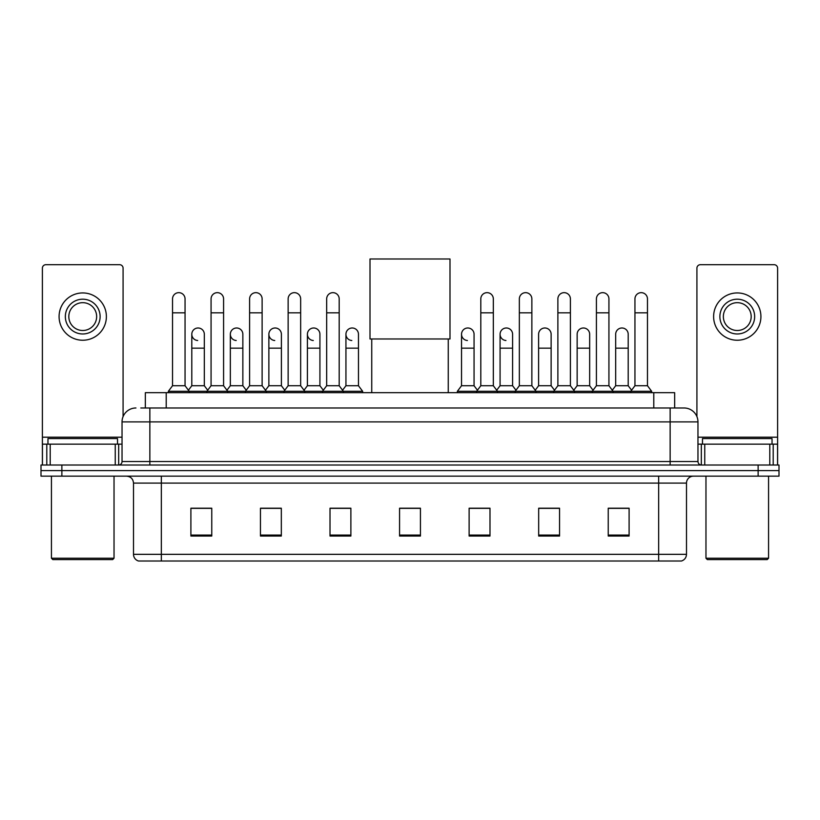 <?xml version="1.0" encoding="UTF-8"?>
<svg xmlns="http://www.w3.org/2000/svg" width="820" height="820" viewBox="0 0 820 820"><rect width="100%" height="100%" fill="white"/><g stroke="black" fill="none" stroke-linecap="round" stroke-linejoin="round"><path stroke-width="1.23" d="M145.345 407.981L145.345 392.678L674.655 392.678L674.655 407.981M141.132 407.981L684.054 407.981A13.909 13.909 0 0 1 697.963 421.89L697.963 461.537C698.148 463.638 699.316 464.796 701.448 465.022M140.814 407.981L149.855 407.981L149.855 421.89L122.036 421.89L122.036 461.537A3.475 3.475 0 0 1 118.551 465.022M135.946 407.981A13.909 13.909 0 0 0 122.036 421.89M61.869 465.022L41 465.022L41 470.588L61.869 470.588L41 470.588L41 476.153L61.869 476.153L61.869 470.588L758.131 470.588L61.869 470.588L61.869 465.022L758.131 465.022L758.131 470.588L779 470.588L758.131 470.588L758.131 476.153L61.869 476.153M758.131 476.153L779 476.153L779 465.022L758.131 465.022M697.963 421.89L670.145 421.89L670.145 407.981L684.054 407.981M686.494 554.33C686.299 557.661 684.628 559.886 681.481 561.013L658.665 561.013L658.665 554.33L686.494 554.33L686.494 483.103A6.96 6.96 0 0 1 693.443 476.153M658.665 561.013L138.518 561.013A6.96 6.96 0 0 1 133.506 554.33L133.506 483.103C133.096 478.88 130.78 476.563 126.557 476.153M629.104 536.034L629.104 508.215L608.235 508.215L608.235 536.034L629.104 536.034M559.547 536.034L559.547 508.215L538.678 508.215L538.678 536.034L559.547 536.034M489.991 536.034L489.991 508.215L469.122 508.215L469.122 536.034L489.991 536.034M211.765 536.034L211.765 508.215L190.896 508.215L190.896 536.034L211.765 536.034M281.321 536.034L281.321 508.215L260.452 508.215L260.452 536.034L281.321 536.034M350.878 536.034L350.878 508.215L330.009 508.215L330.009 536.034L350.878 536.034M420.434 536.034L420.434 508.215L399.565 508.215L399.565 536.034L420.434 536.034M557.18 508.359L551.829 508.359M608.235 508.359L628.899 508.359M614.979 508.359L609.629 508.359M345.24 508.359L339.89 508.359M268.171 508.359L262.82 508.359M210.371 508.359L205.02 508.359M191.101 508.359L211.765 508.359M480.11 508.359L474.759 508.359M420.434 508.359L399.565 508.359M350.878 508.359L330.009 508.359M281.321 508.359L260.452 508.359M489.991 508.359L469.122 508.359M559.547 508.359L538.678 508.359M115.251 465.022L115.251 444.153L50.215 444.153L50.215 465.022M123.082 416.611L123.082 268.171A3.475 3.475 0 0 0 119.597 264.696L45.869 264.696A3.475 3.475 0 0 0 42.394 268.171L42.394 444.153L50.215 444.153M115.251 444.153L122.036 444.153M42.394 465.022L42.394 444.153M82.738 299.197A17.394 17.394 0 0 0 65.344 316.582A17.394 17.394 0 0 0 82.738 333.976A17.394 17.394 0 0 0 100.122 316.582A17.394 17.394 0 0 0 82.738 299.197M82.738 302.672A13.909 13.909 0 0 0 68.819 316.582A13.909 13.909 0 0 0 82.738 330.501A13.909 13.909 0 0 0 96.647 316.582A13.909 13.909 0 0 0 82.738 302.672M82.738 340.238A23.647 23.647 0 0 0 106.385 316.582A23.647 23.647 0 0 0 82.738 292.935A23.647 23.647 0 0 0 59.081 316.582A23.647 23.647 0 0 0 82.738 340.238M112.647 559.619L52.828 559.619L51.434 558.225L114.031 558.225L112.647 559.619M51.434 476.153L51.434 558.225M114.031 476.153L114.031 558.225M117.516 444.153L117.516 438.587L47.96 438.587L47.96 444.153M371.747 338.978L371.747 392.678M448.253 338.978L448.253 392.678M370.005 258.987L449.995 258.987L449.995 338.978L370.005 338.978L370.005 258.987M172.528 312.83L185.053 312.83L185.053 385.728L172.528 385.728L172.528 298.921A6.263 6.263 0 0 1 179.19 292.668A6.263 6.263 0 0 1 185.053 298.921A6.263 6.263 0 0 0 179.19 292.668M172.528 385.728L168.356 391.294L168.356 392.678M185.053 385.728L189.225 391.294L168.356 391.294M211.068 385.728L211.068 312.83L223.583 312.83L223.583 385.728L211.068 385.728L206.896 391.294L189.225 391.294L189.225 392.678M211.068 312.83L211.068 298.921A6.263 6.263 0 0 1 217.72 292.668A6.263 6.263 0 0 1 223.583 298.921A6.263 6.263 0 0 0 217.72 292.668M223.583 385.728L227.765 391.294L206.896 391.294L206.896 392.678M249.598 385.728L249.598 312.83L262.123 312.83L262.123 385.728L249.598 385.728L245.426 391.294L227.765 391.294L227.765 392.678M249.598 312.83L249.598 298.921A6.263 6.263 0 0 1 256.25 292.668A6.263 6.263 0 0 1 262.123 298.921A6.263 6.263 0 0 0 256.25 292.668M262.123 385.728L266.295 391.294L245.426 391.294L245.426 392.678M288.138 385.728L288.138 312.83L300.653 312.83L300.653 385.728L288.138 385.728L283.966 391.294L266.295 391.294L266.295 392.678M288.138 312.83L288.138 298.921A6.263 6.263 0 0 1 294.79 292.668A6.263 6.263 0 0 1 300.653 298.921A6.263 6.263 0 0 0 294.79 292.668M300.653 385.728L304.825 391.294L283.966 391.294L283.966 392.678M326.667 385.728L326.667 312.83L339.193 312.83L339.193 385.728L326.667 385.728L322.496 391.294L304.825 391.294L304.825 392.678M326.667 312.83L326.667 298.921A6.263 6.263 0 0 1 333.32 292.668A6.263 6.263 0 0 1 339.193 298.921A6.263 6.263 0 0 0 333.32 292.668M339.193 385.728L343.365 391.294L322.496 391.294L322.496 392.678M358.463 385.728L358.463 348.162L345.937 348.162L345.937 385.728L358.463 385.728L362.635 391.294L343.365 391.294L343.365 392.678M480.807 312.83L493.332 312.83L493.332 385.728L480.807 385.728L480.807 298.921A6.263 6.263 0 0 1 487.459 292.668A6.263 6.263 0 0 1 493.332 298.921A6.263 6.263 0 0 0 487.459 292.668M480.807 385.728L476.635 391.294L476.635 392.678M493.332 385.728L497.504 391.294L457.365 391.294L457.365 392.678M519.347 385.728L519.347 312.83L531.862 312.83L531.862 385.728L519.347 385.728L515.175 391.294L497.504 391.294L497.504 392.678M519.347 312.83L519.347 298.921A6.263 6.263 0 0 1 525.999 292.668A6.263 6.263 0 0 1 531.862 298.921A6.263 6.263 0 0 0 525.999 292.668M531.862 385.728L536.034 391.294L515.175 391.294L515.175 392.678M557.877 385.728L557.877 312.83L570.402 312.83L570.402 385.728L557.877 385.728L553.705 391.294L536.034 391.294L536.034 392.678M557.877 312.83L557.877 298.921A6.263 6.263 0 0 1 564.529 292.668A6.263 6.263 0 0 1 570.402 298.921A6.263 6.263 0 0 0 564.529 292.668M570.402 385.728L574.574 391.294L553.705 391.294L553.705 392.678M596.417 385.728L596.417 312.83L608.932 312.83L608.932 385.728L596.417 385.728L592.235 391.294L574.574 391.294L574.574 392.678M596.417 312.83L596.417 298.921A6.263 6.263 0 0 1 603.069 292.668A6.263 6.263 0 0 1 608.932 298.921A6.263 6.263 0 0 0 603.069 292.668M608.932 385.728L613.104 391.294L592.235 391.294L592.235 392.678M634.947 385.728L634.947 312.83L647.472 312.83L647.472 385.728L634.947 385.728L630.775 391.294L613.104 391.294L613.104 392.678M634.947 312.83L634.947 298.921A6.263 6.263 0 0 1 641.599 292.668A6.263 6.263 0 0 1 647.472 298.921A6.263 6.263 0 0 0 641.599 292.668M647.472 385.728L651.644 391.294L630.775 391.294L630.775 392.678M651.644 391.294L651.644 392.678M197.671 340.505A6.263 6.263 0 0 1 191.798 334.252A6.263 6.263 0 0 1 198.45 328A6.263 6.263 0 0 1 204.323 334.252L204.323 348.162L191.798 348.162L191.798 334.252M204.323 348.162L204.323 385.728L191.798 385.728L191.798 348.162M191.798 385.728L188.426 390.217M204.323 385.728L207.696 390.217M236.201 340.505A6.263 6.263 0 0 1 230.338 334.252A6.263 6.263 0 0 1 236.99 328A6.263 6.263 0 0 1 242.853 334.252L242.853 348.162L230.338 348.162L230.338 334.252M242.853 348.162L242.853 385.728L230.338 385.728L230.338 348.162M230.338 385.728L226.966 390.217M242.853 385.728L246.225 390.217M274.731 340.505A6.263 6.263 0 0 1 268.868 334.252A6.263 6.263 0 0 1 275.52 328A6.263 6.263 0 0 1 281.393 334.252L281.393 348.162L268.868 348.162L268.868 334.252M281.393 348.162L281.393 385.728L268.868 385.728L268.868 348.162M268.868 385.728L265.495 390.217M281.393 385.728L284.765 390.217M313.271 340.505A6.263 6.263 0 0 1 307.408 334.252A6.263 6.263 0 0 1 314.06 328A6.263 6.263 0 0 1 319.923 334.252L319.923 348.162L307.408 348.162L307.408 334.252M319.923 348.162L319.923 385.728L307.408 385.728L307.408 348.162M307.408 385.728L304.025 390.217M319.923 385.728L323.295 390.217M351.8 340.505A6.263 6.263 0 0 1 345.937 334.252A6.263 6.263 0 0 1 352.59 328A6.263 6.263 0 0 1 358.463 334.252L358.463 348.162M345.937 385.728L342.565 390.217M362.635 391.294L362.635 392.678M467.41 340.505A6.263 6.263 0 0 1 461.537 334.252A6.263 6.263 0 0 1 468.199 328A6.263 6.263 0 0 1 474.062 334.252L474.062 348.162L461.537 348.162L461.537 334.252M474.062 348.162L474.062 385.728L461.537 385.728L461.537 348.162M461.537 385.728L457.365 391.294M474.062 385.728L477.435 390.217M505.94 340.505A6.263 6.263 0 0 1 500.077 334.252A6.263 6.263 0 0 1 506.729 328A6.263 6.263 0 0 1 512.592 334.252L512.592 348.162L500.077 348.162L500.077 334.252M512.592 348.162L512.592 385.728L500.077 385.728L500.077 348.162M500.077 385.728L496.705 390.217M512.592 385.728L515.975 390.217M538.607 334.252A6.263 6.263 0 0 1 545.269 328A6.263 6.263 0 0 1 551.132 334.252L551.132 348.162L538.607 348.162L538.607 334.252M551.132 348.162L551.132 385.728L538.607 385.728L538.607 348.162M538.607 385.728L535.234 390.217M551.132 385.728L554.505 390.217M577.147 334.252A6.263 6.263 0 0 1 583.799 328A6.263 6.263 0 0 1 589.662 334.252L589.662 348.162L577.147 348.162L577.147 334.252M589.662 348.162L589.662 385.728L577.147 385.728L577.147 348.162M577.147 385.728L573.774 390.217M589.662 385.728L593.034 390.217M615.676 334.252A6.263 6.263 0 0 1 622.329 328A6.263 6.263 0 0 1 628.202 334.252L628.202 348.162L615.676 348.162L615.676 334.252M628.202 348.162L628.202 385.728L615.676 385.728L615.676 348.162M615.676 385.728L612.304 390.217M628.202 385.728L631.574 390.217M769.785 465.022L769.785 444.153L704.749 444.153L704.749 465.022M777.606 465.022L777.606 444.153L777.606 465.022M769.785 444.153L777.606 444.153L777.606 268.171A3.475 3.475 0 0 0 774.131 264.696L700.403 264.696A3.475 3.475 0 0 0 696.918 268.171L696.918 416.611M697.963 444.153L704.749 444.153M737.262 299.197A17.394 17.394 0 0 0 719.878 316.582A17.394 17.394 0 0 0 737.262 333.976A17.394 17.394 0 0 0 754.656 316.582A17.394 17.394 0 0 0 737.262 299.197M737.262 302.672A13.909 13.909 0 0 0 723.353 316.582A13.909 13.909 0 0 0 737.262 330.501A13.909 13.909 0 0 0 751.181 316.582A13.909 13.909 0 0 0 737.262 302.672M737.262 340.238A23.647 23.647 0 0 0 760.919 316.582A23.647 23.647 0 0 0 737.262 292.935A23.647 23.647 0 0 0 713.615 316.582A23.647 23.647 0 0 0 737.262 340.238M767.171 559.619L707.352 559.619L705.969 558.225L768.565 558.225L767.171 559.619M705.969 476.153L705.969 558.225M768.565 476.153L768.565 558.225M772.04 444.153L772.04 438.587L702.484 438.587L702.484 444.153M166.214 407.981L166.214 392.678M653.786 407.981L653.786 392.678M149.855 465.022L149.855 461.537L697.963 461.537M122.036 461.537L149.855 461.537L149.855 421.89L670.145 421.89L670.145 465.022M658.665 476.153L658.665 483.103L133.506 483.103M686.494 483.103L658.665 483.103L658.665 554.33L161.335 554.33L161.335 561.013M133.506 554.33L161.335 554.33L161.335 476.153M420.434 535.07L399.565 535.07M350.878 535.07L330.009 535.07M281.321 535.07L260.452 535.07M211.765 535.07L190.896 535.07M489.991 535.07L469.122 535.07M559.547 535.07L538.678 535.07M629.104 535.07L608.235 535.07M122.036 437.193L42.394 437.193M118.674 444.153L118.674 465.022M42.445 444.153L42.445 465.022M46.791 465.022L46.791 444.153M777.606 437.193L697.963 437.193M777.555 465.022L777.555 444.153M773.209 444.153L773.209 465.022M701.325 465.022L701.325 444.153M185.053 312.83L185.053 298.921M223.583 312.83L223.583 298.921M262.123 312.83L262.123 298.921M300.653 312.83L300.653 298.921M339.193 312.83L339.193 298.921M493.332 312.83L493.332 298.921M531.862 312.83L531.862 298.921M570.402 312.83L570.402 298.921M608.932 312.83L608.932 298.921M647.472 312.83L647.472 298.921M345.937 348.162L345.937 334.252"/></g></svg>
